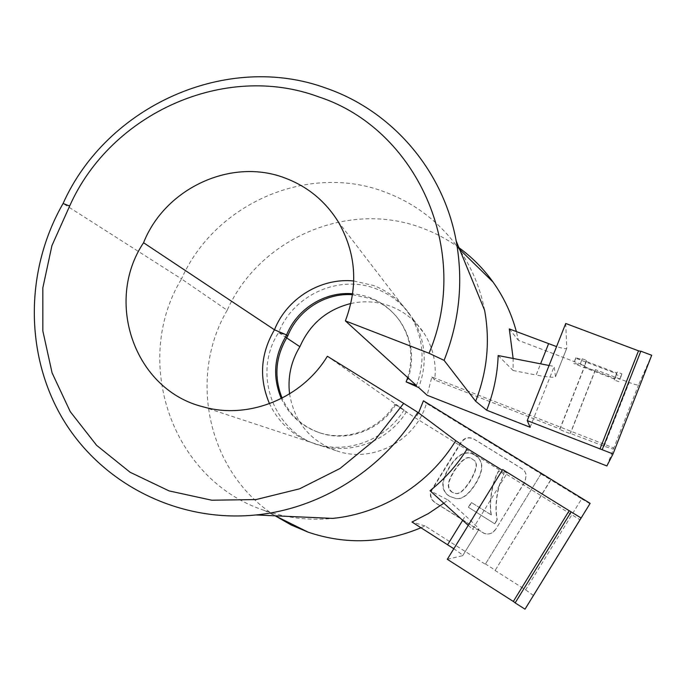 <?xml version="1.0" encoding="UTF-8"?>
<svg xmlns="http://www.w3.org/2000/svg" width="686" height="686" viewBox="0 0 686 686"><rect width="100%" height="100%" fill="white"/><g stroke="black" fill="none" stroke-linecap="round" stroke-linejoin="round"><path stroke-width="0.51" stroke-dasharray="3.43 2.57" d="M484.608 310.269C480.183 287.331 471.325 266.494 458.034 247.757C439.1 221.724 414.73 203.15 384.932 192.037C308.246 162.565 214.761 203.468 181.516 278.928L63.086 203.476M458.925 247.672C447.649 239.517 435.516 233.026 422.516 228.206C348.874 199.669 259.231 238.222 227.177 310.269L181.516 278.928C131.498 361.007 171.457 480.08 264.179 510.367C286.225 518.05 309.06 520.725 332.684 518.402M416.428 385.515C425.431 361.239 423.571 338.164 410.854 316.28C401.825 301.934 389.476 291.704 373.801 285.582L353.762 280.968M606.878 465.957L613.901 448.044L431.863 376.974L427.138 395.256M431.863 376.974L434.701 380.01L559.836 428.896L584.815 365.612L518.419 340.359L516.361 331.595M350.889 303.495C364.549 300.554 377.892 301.514 390.926 306.385C405.297 312.027 416.625 321.417 424.908 334.571C433.269 348.479 436.536 363.623 434.701 380.01M286.688 337.924L278.645 332.573C293.205 294.826 339.459 274.031 376.623 289.012C392.083 295.049 404.26 305.15 413.169 319.29C425.714 340.882 427.55 363.631 418.674 387.556M495.343 529.575L493.131 532.036C490.276 534.102 487.18 534.523 483.853 533.288L434.718 502.469C430.242 498.979 429.247 494.683 431.743 489.581L461.112 442.067C464.559 437.565 468.821 436.562 473.923 439.04L522.355 468.915L524.901 471.616L526.222 475.089L524.962 481.538L495.558 529.575L493.354 532.027C490.507 534.094 487.42 534.505 484.093 533.279L435.096 502.546C430.628 499.065 429.642 494.778 432.129 489.684L461.421 442.307C464.851 437.814 469.104 436.81 474.189 439.28L522.492 469.078L524.687 471.256L526.231 474.626L525.09 481.666L495.558 529.575M352.561 294.697L371.229 298.736C383.182 303.409 392.881 311.015 400.324 321.562C412.646 340.513 414.833 360.827 406.867 382.522M281.294 398.549C288.386 413.709 299.645 424.548 315.071 431.082L318.638 432.403C346.044 442.084 379.409 429.89 394.793 404.303L404.054 409.962C386.51 439.066 349.346 453.789 317.584 444.571L309.257 441.741C291.181 434.067 277.933 421.384 269.504 403.694M498.156 355.545L513.085 370.5L513.137 358.469M509.295 328.92L518.419 340.359M420.972 527.748L425.003 525.913L485.319 564.252L541.022 473.863L426.46 403.368C416.188 439.555 374.942 462.433 339.664 451.851C311.375 442.556 294.68 423.245 289.578 393.918M227.177 310.269C187.364 378.029 208.278 473.289 275.335 515.898M621.859 373.836L621.062 376.451L616.44 374.693L616.697 373.741L575.906 358.246L575.906 357.629C580.425 359.318 582.543 359.713 582.268 358.812L586.444 360.39L586.367 361.453L616.885 373.047L617.16 372.052L621.859 373.836L619.741 379.238L615.033 377.446L614.776 378.406L584.258 366.787L584.326 365.758L580.15 364.18C580.433 365.055 578.324 364.652 573.805 362.954L575.906 358.246M582.268 358.812L580.15 364.172L582.268 358.812M584.815 365.612L584.772 366.273C584.481 367.027 595.457 371.203 595.328 370.294L595.414 369.651L629.173 382.488C634.601 384.494 637.731 385.3 638.546 384.906L651.7 355.271M565.727 323.483L566.773 348.248C566.379 349.114 562.974 348.557 556.569 346.593M640.775 351.352L602.154 449.767M513.085 370.5L536.152 375.036L540.602 363.829M549.083 365.484L554.202 366.478L555.48 376.777C554.159 377.772 547.72 377.197 536.152 375.036M530.132 427.258L554.202 366.478M425.003 525.913L411.977 522.02M443.808 503.207L447.958 499.94L430.036 490.73M613.901 448.044L613.361 449.159L604.16 446.217L570.443 433.423C570.709 434.015 559.725 429.728 559.896 429.307L559.836 428.896M394.793 404.303L415.613 418.057L580.03 519.808M327.359 356.266L404.054 409.962M502.675 469.55L507.083 473.22L502.255 470.236M571.146 511.876L515.152 602.9M541.022 473.863L485.319 564.252M494.949 570.366L525.639 589.874L581.634 498.851L550.721 479.831L495.275 570.203L485.679 564.106M533.494 595.491L525.639 589.874M447.298 559.296L462.707 555.651C462.878 555.171 459.912 552.865 453.815 548.74M559.896 429.307L584.772 366.273L559.896 429.307M406.481 411.669C389.194 440.352 352.553 454.861 321.22 445.771C273.834 434.144 251.565 373.141 278.645 332.573L287.837 335.788M426.46 403.368L423.442 400.804M418.537 412.886L415.613 418.057M581.634 498.851L589.926 503.721M541.151 474.086L550.721 479.831M621.062 376.451L619.741 379.238M618.978 381.759L614.356 380.001L616.44 374.693M617.16 372.052L615.033 377.446M616.885 373.047L614.776 378.406M586.367 361.453L584.258 366.787M586.444 360.39L584.326 365.758M575.906 357.629L573.805 362.954M616.697 373.741L614.596 379.084L573.805 363.546M614.356 380.001L614.596 379.084M595.414 369.651L570.426 433.038M468.238 525.356L472.525 529.24L507.083 473.22M447.958 499.94L465.46 515.778C474.12 523.692 478.639 528.177 479 529.24L472.525 529.24M407.707 377.574C413.769 357.097 411.06 338.129 399.569 320.671C387.942 304.687 372.318 295.717 352.698 293.771M497.024 519.859L494.632 523.735L468.358 507.237L471.308 502.452L491.167 514.903C488.432 501.852 492.677 480.251 498.679 470.802L503.824 473.983L498.868 486.331C495.807 498.765 495.189 509.938 497.024 519.859L497.23 519.885C495.403 509.99 496.012 498.842 499.065 486.443L503.824 473.983M474.875 455.127L477.319 456.953C483.536 462.604 482.867 471.574 475.304 483.879C468.504 494.58 462.021 499.468 455.873 498.55L449.441 496.295C440.746 490.816 440.626 481.22 449.073 467.518C453.738 459.989 458.437 455.35 463.17 453.609C467.08 452.228 470.982 452.734 474.875 455.127L475.141 455.333C471.265 452.94 467.372 452.434 463.47 453.815C458.745 455.547 454.055 460.177 449.407 467.689C440.987 481.349 441.107 490.919 449.784 496.39L456.199 498.628C462.33 499.554 468.787 494.675 475.57 483.999C483.115 471.728 483.784 462.784 477.576 457.15L475.141 455.333M395.565 404.843C380.25 430.319 347.03 442.453 319.745 432.823C302.286 426.555 289.741 414.996 282.118 398.129M468.358 507.237L494.632 523.735M494.846 523.752L497.23 519.885M504.013 474.129L498.679 470.802M498.876 470.956C492.891 480.38 488.664 501.929 491.39 514.937L491.167 514.903M491.39 514.937L471.308 502.452M471.591 502.521L468.641 507.297M452.237 492.265L449.639 489.633L448.618 485.997C448.455 482.481 450.402 477.43 454.466 470.845C462.338 459.037 468.401 455.212 472.645 459.371L473.374 459.886C478.193 462.107 477.224 469.078 470.476 480.817C464.062 490.799 458.951 494.975 455.144 493.354L451.911 492.171L450.23 490.782L448.85 488.586L448.275 485.877C448.112 482.352 450.067 477.285 454.149 470.682C462.038 458.848 468.109 455.015 472.371 459.183L473.108 459.697C477.936 461.927 476.967 468.924 470.193 480.689C463.762 490.696 458.642 494.88 454.818 493.251L451.911 492.171M613.361 449.159L638.546 384.906M566.773 348.205L555.48 376.743M604.16 446.217L629.173 382.488M462.664 520.305L465.46 515.778M478.974 529.24L462.681 555.66M550.815 480.029L495.275 570.203M595.328 370.294L570.443 433.423M338.026 221.449L410.854 316.28M413.169 319.29L424.908 334.571M458.034 247.757L459.586 249.275M264.179 510.367L275.172 515.812M321.22 445.771L339.664 451.851M555.48 376.777L566.773 348.248M203.056 406.807L317.584 444.571M462.707 555.651L479 529.24M400.324 321.562L399.569 320.671M318.638 432.403L319.745 432.823"/><path stroke-width="1.03" d="M475.638 401.233L486.683 410.219L530.132 427.258L527.242 420.604L613.027 453.943L606.878 465.957L427.138 395.256L418.674 387.556L406.146 381.888L416.428 385.515L345.384 320.885L429.033 353.264C472.354 251.042 416.591 128.745 318.758 96.889C224.845 61.851 110.755 113.293 69.663 206.023L63.086 203.476C106.827 105.695 227.238 51.484 326.673 88.374C391.86 110.969 443.302 170.025 456.199 241.026C463.496 281.371 459.457 321.151 444.108 360.373L475.638 401.233C487.24 371.46 490.233 341.139 484.608 310.269L456.199 241.026M69.663 206.023L51.939 245.597L42.832 287.88L42.849 330.978L52.085 372.892L70.255 411.651L96.623 445.343L130.066 472.242L169.065 490.902L211.742 500.214L255.981 499.571L299.508 488.844L340.024 468.487L375.379 439.503L403.66 403.394L327.359 356.266C301.849 398.437 248.263 419.918 203.056 406.807C134.636 389.991 104.032 301.651 143.563 242.741C165.112 188.05 231.748 157.205 285.342 178.154C307.645 186.609 325.198 201.041 338.026 221.449C356.077 252.645 358.538 285.788 345.384 320.885M486.683 410.219C493.663 392.564 497.487 374.342 498.156 355.545L549.083 365.484M513.137 358.469L509.295 328.92L556.569 346.593M516.361 331.595C511.516 313.588 503.747 297.072 493.054 282.066C483.467 268.723 472.097 257.259 458.925 247.672M429.033 353.264L444.108 360.373M256.084 514.954L332.684 518.402C382.119 513.565 429.256 483.982 455.761 440.678L417.825 412.355C382.797 469.481 320.679 508.583 256.084 514.954C177.871 522.938 101.494 483.664 62.88 419.06C24.362 354.268 25.176 269.538 63.086 203.476M275.335 515.898L291.224 525.013L308.16 532.165C345.847 544.924 383.457 543.449 420.972 527.748M289.578 393.918C287.588 377.043 291.027 361.299 299.893 346.704C309.918 323.964 326.913 309.558 350.889 303.495M599.941 449.047L638.512 350.82L565.727 323.483L527.242 420.604M638.512 350.82L640.775 351.352M613.027 453.943L651.7 355.271L640.835 351.189L602.171 449.699M468.238 525.356L430.036 490.73C444.862 478.845 457.296 464.816 467.346 448.635L455.761 440.678M453.815 548.74L411.977 522.02L428.416 513.557L443.808 503.207M353.762 280.968C320.619 277.607 286.825 298.521 274.46 329.786L143.563 242.741M299.893 346.704L286.688 337.924M417.825 412.355L403.66 403.394M502.255 470.236L467.346 448.635M569.183 510.684L502.675 469.55L447.298 559.296L513.334 601.459L569.183 510.684L571.146 511.876L515.152 602.9L525.013 609.194L590.14 503.361L423.442 400.804L418.537 412.886M590.14 503.361L580.03 519.808L581.085 518.007L571.155 511.867M515.203 602.814L513.334 601.459M352.698 293.771C324.993 291.267 296.918 308.837 286.594 334.957L274.46 329.786C260.466 353.753 258.811 378.389 269.504 403.694M406.146 381.888L407.707 377.574M282.118 398.129C273.851 377.309 275.446 357.132 286.885 337.606L287.837 335.788C297.964 310.132 325.31 292.708 352.561 294.697M581.085 518.007L525.013 609.194M287.837 335.788L286.594 334.948L285.659 336.783C273.971 356.789 272.522 377.377 281.294 398.549M285.659 336.783L286.885 337.606M540.602 363.829L548.543 343.806M447.615 544.693L462.664 520.305M459.586 249.275L493.054 282.066M275.172 515.812L308.16 532.165"/></g></svg>
